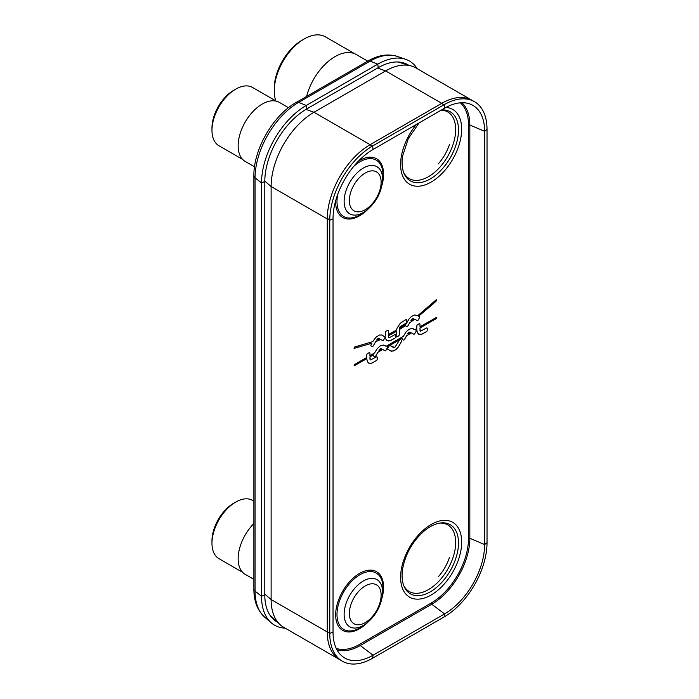 <?xml version="1.0" encoding="UTF-8"?>
<svg xmlns="http://www.w3.org/2000/svg" width="699" height="699" viewBox="0 0 699 699"><rect width="100%" height="100%" fill="white"/><g stroke="black" fill="none" stroke-linecap="round" stroke-linejoin="round"><path stroke-width="1.05" d="M472.908 100.857A60.621 35.002 120 0 0 472.052 100.333L415.905 67.917A60.621 35.002 120 0 0 411.449 66.012A60.621 35.002 120 0 0 385.595 70.914L313.982 112.259A60.621 35.002 120 0 0 271.116 186.511L271.116 599.541A60.621 35.002 120 0 0 279.792 624.39A60.621 35.002 120 0 0 283.672 627.291L339.819 659.707A60.621 35.002 120 0 0 340.789 660.24M340.64 660.127A60.691 35.037 -60 0 1 335.948 656.78A60.691 35.037 -60 0 1 327.263 631.957L327.263 218.927A60.691 35.037 -60 0 1 370.129 144.676L441.742 103.33A60.691 35.037 -60 0 1 467.579 98.445A60.691 35.037 -60 0 1 472.734 100.77M305.926 109.42L313.982 112.259L370.129 144.676A60.621 35.002 120 0 0 327.263 218.927L271.116 186.511L264.79 181.093M472.052 100.333A60.621 35.002 120 0 0 441.742 103.33L385.595 70.914L377.53 68.074M264.79 594.124L271.116 599.541L327.263 631.957A60.621 35.002 120 0 0 339.819 659.707M277.599 622.302A59.275 34.225 -60 0 1 273.991 619.821A59.275 34.225 -60 0 1 264.79 594.875L264.79 181.557A59.275 34.225 -60 0 1 306.695 108.965L378.22 67.672A59.275 34.225 -60 0 1 404.424 63.172A59.275 34.225 -60 0 1 408.522 65.138M285.166 628.156A63.268 36.531 -60 0 1 271.343 622.888A63.268 36.531 -60 0 1 261.522 596.256L261.522 182.937A63.268 36.531 -60 0 1 306.258 105.444L377.783 64.159A63.268 36.531 -60 0 1 405.752 59.354A63.268 36.531 -60 0 1 417.233 68.685M397.084 328.084L396.447 330.094L388.417 334.541L388.417 330.741A1.127 0.655 120 0 0 388.181 330.225A1.127 0.655 120 0 0 387.622 330.278L386.101 331.151A1.127 0.655 120 0 0 385.298 332.541L385.298 336.123L384.441 336.542L381.593 334.987L379.33 335.066L375.713 337.442L372.82 341.601L354.594 347.001L354.279 348.355L371.894 343.209L371.099 344.598A1.127 0.655 120 0 0 371.099 345.9L372.156 346.521A1.127 0.655 120 0 0 372.165 346.521A1.127 0.655 120 0 0 373.292 345.865L375.695 341.706L380.772 339.504L382.545 340.535A1.127 0.655 120 0 0 383.672 339.88L384.747 338.019A1.127 0.655 120 0 0 384.948 337.53L386.521 340.177L388.443 340.998L390.828 340.474L394.952 338.124A1.127 0.655 120 0 0 395.748 336.735L395.756 334.996A1.127 0.655 120 0 0 395.52 334.471A1.127 0.655 120 0 0 394.952 334.533L389.701 337.547L388.618 337.32L388.417 335.773L396.228 331.457L396.184 336.411A1.127 0.655 120 0 0 396.412 336.927A1.127 0.655 120 0 0 396.98 336.874L398.491 336.009A1.127 0.655 120 0 0 399.286 334.62L399.286 329.622L405.525 325.655A1.127 0.655 120 0 0 405.717 325.909L406.783 326.529A1.127 0.655 120 0 0 407.919 325.874L409.666 322.833L414.778 319.163L417.172 320.544A1.127 0.655 120 0 0 418.299 319.889L419.374 318.028A1.127 0.655 120 0 0 419.374 316.726L418.587 316.271L436.377 300.919L436.595 299.775L436.062 299.932L417.661 315.738L414.76 314.899L411.414 316.472L409.098 318.919L406.014 324.091L399.33 328.364L400.046 326.861L405.839 323.288A1.127 0.655 120 0 0 406.643 321.907L406.643 320.151A1.127 0.655 120 0 0 406.407 319.635A1.127 0.655 120 0 0 405.839 319.688L400.344 323.218L397.084 328.084M372.034 363.008L376.403 360.527A1.127 0.655 120 0 0 377.198 359.146L377.198 357.39A1.127 0.655 120 0 0 376.979 356.883A1.127 0.655 120 0 0 376.42 356.936L370.313 359.976L369.937 356.866L373.493 354.812A1.127 0.655 120 0 0 373.519 356.071L374.594 356.691A1.127 0.655 120 0 0 375.73 356.044L377.906 352.261L382.702 349.491L384.931 350.776A1.127 0.655 120 0 0 386.058 350.129L387.176 348.189A1.127 0.655 120 0 0 387.194 346.905L402.266 338.202A1.127 0.655 120 0 0 402.283 339.461L403.358 340.081A1.127 0.655 120 0 0 404.494 339.434L406.669 335.66L411.475 332.89L413.694 334.174A1.127 0.655 120 0 0 414.822 333.519L415.94 331.588A1.127 0.655 120 0 0 415.957 330.295L416.805 329.806L417.46 332.995L419.662 334.506L422.074 334.113L426.451 331.649A1.127 0.655 120 0 0 427.255 330.269L427.255 328.504A1.127 0.655 120 0 0 427.019 327.988A1.127 0.655 120 0 0 426.451 328.049L420.623 331.143L420.02 330.435L419.977 327.971L436.22 318.595L436.595 317.329L419.977 326.748L419.977 324.231A1.127 0.655 120 0 0 419.741 323.716A1.127 0.655 120 0 0 419.182 323.777L417.6 324.686A1.127 0.655 120 0 0 416.805 326.066L416.805 328.574L414.9 329.675L412.113 328.425L409.107 329.246L406.11 331.894L403.323 336.359L386.128 346.285L383.349 345.035L380.064 346.022L377.111 348.801L374.559 352.969L369.937 355.634L369.937 353.126A1.127 0.655 120 0 0 369.71 352.611A1.127 0.655 120 0 0 369.142 352.663L367.56 353.572A1.127 0.655 120 0 0 366.765 354.961L366.765 357.469L354.437 364.59L354.061 365.857L366.765 358.701L367.421 361.881L369.622 363.393L372.034 363.008L376.42 360.535A1.127 0.655 120 0 0 377.215 359.155L377.215 357.399A1.127 0.655 120 0 0 376.971 356.874M400.475 339.6A1.127 0.655 120 0 0 399.347 340.256L394.725 347.56L390.138 345.516A1.127 0.655 120 0 0 389.011 346.171L387.893 348.102A1.127 0.655 120 0 0 387.893 349.404L391.492 351.23L394.725 350.444L397.958 347.499L401.549 341.531A1.127 0.655 120 0 0 401.549 340.221L401.532 340.212A1.127 0.655 120 0 1 401.532 341.523L398.395 346.87L396.08 349.465L393.074 351.116L390.409 350.854M378.972 350.417L380.343 348.731L381.637 348.88L378.972 350.417L380.204 348.81L381.374 348.731M376.621 340.072L378.098 338.482L379.566 338.814L376.63 340.081L377.871 338.578L378.98 338.473M407.727 333.799L409.151 332.104L410.409 332.27L407.735 333.807L409.046 332.147L410.13 332.112M410.872 320.754L412.305 318.735L413.834 318.613L410.872 320.754L412.192 318.805L413.616 318.491M430.287 591.835A39.904 23.041 120 0 0 457.994 549.458A39.904 23.041 120 0 0 440.824 522.948A39.904 23.041 120 0 0 430.287 526.67A39.904 23.041 -60 0 0 424.843 530.436C412.969 540.694 405.551 553.529 402.607 568.942A39.904 23.041 -60 0 0 404.118 586.531A39.904 23.041 -60 0 0 430.287 591.835M441.523 109.953A39.904 23.041 -60 0 1 457.915 137.004A39.904 23.041 -60 0 1 430.287 178.909A39.904 23.041 120 0 1 404.118 173.605A39.904 23.041 120 0 1 402.607 156.017L408.312 138.629L419.085 122.91M333.03 218.822A56.619 32.687 -60 0 1 373.065 149.472L444.59 108.188A56.619 32.687 -60 0 1 469.684 103.906A56.619 32.687 -60 0 1 484.625 131.298L484.625 544.556A56.619 32.687 -60 0 1 444.59 613.905L373.065 655.199A56.619 32.687 -60 0 1 341.872 655.959A56.619 32.687 -60 0 1 333.03 632.079L333.03 218.822L329.771 220.211A60.621 35.002 -60 0 1 372.637 145.96L444.162 104.667A60.621 35.002 -60 0 1 471.03 100.088A60.621 35.002 -60 0 1 487.028 129.42L487.028 542.677A60.621 35.002 -60 0 1 444.162 616.92L372.637 658.213A60.621 35.002 -60 0 1 339.242 659.026A60.621 35.002 -60 0 1 329.771 633.469L329.771 220.211L327.263 218.237M370.461 363.41L371.746 363.104M368.749 363.131L369.614 363.384M354.052 365.848L366.765 358.701M369.928 355.625L369.928 353.117A1.127 0.655 120 0 0 369.701 352.602M369.981 359.286L369.937 356.866M417.154 320.535A1.127 0.655 120 0 0 418.29 319.88L419.365 318.028A1.127 0.655 120 0 0 419.365 316.717L418.57 316.263L433.511 303.593L436.368 300.919L436.595 299.775M406.774 326.52A1.127 0.655 120 0 0 407.901 325.865L409.658 322.833L414.778 319.163M396.412 336.927A1.127 0.655 120 0 0 396.962 336.866L398.474 336.001A1.127 0.655 120 0 0 399.278 334.611L399.278 329.613L405.525 325.655M388.871 337.556L388.399 335.765L396.228 331.457M387.071 340.588L389.99 340.789L394.935 338.115A1.127 0.655 120 0 0 395.739 336.726L395.739 334.987A1.127 0.655 120 0 0 395.512 334.471M382.536 340.527A1.127 0.655 120 0 0 383.664 339.871L384.738 338.01A1.127 0.655 120 0 0 384.939 337.521L385.332 337.337M372.148 346.512A1.127 0.655 120 0 0 373.275 345.856L375.678 341.697L380.772 339.504M354.052 348.329L371.894 343.209M384.433 336.534L382.222 335.258M388.417 334.541L388.399 330.732A1.127 0.655 120 0 0 388.172 330.216M399.33 328.364L400.571 326.328L405.822 323.279A1.127 0.655 120 0 0 406.626 321.898L406.626 320.142A1.127 0.655 120 0 0 406.399 319.626M417.644 315.73L416.849 315.266M393.677 347.56L390.138 345.516M419.968 326.739L419.968 324.222A1.127 0.655 120 0 0 419.741 323.716M420.352 331.081L419.968 327.962L436.211 318.587L436.595 317.329M418.579 334.131L421.514 334.305L426.442 331.641A1.127 0.655 120 0 0 427.238 330.26L427.238 328.495A1.127 0.655 120 0 0 427.01 327.988M413.686 334.166A1.127 0.655 120 0 0 414.813 333.51L415.922 331.579A1.127 0.655 120 0 0 415.949 330.286L416.805 329.806M403.349 340.081A1.127 0.655 120 0 0 404.476 339.426L406.661 335.651L411.475 332.89M384.913 350.767A1.127 0.655 120 0 0 386.049 350.12L387.159 348.189A1.127 0.655 120 0 0 387.185 346.896L402.266 338.202M374.585 356.682A1.127 0.655 120 0 0 375.713 356.036L377.897 352.252L382.702 349.491M369.928 356.857L373.493 354.812M386.119 346.276L384.651 345.428M414.883 329.666L413.415 328.827M306.616 96.418A42.482 24.526 -60 0 1 356.263 54.531L367.709 61.145M275.79 100.874A42.394 24.474 -60 0 1 274.261 90.853A42.394 24.474 -60 0 1 304.231 38.934A42.394 24.474 -60 0 1 325.428 36.837L354.821 53.806M304.231 38.934L302.117 40.158A39.397 22.744 -60 0 0 274.261 88.415L274.261 90.853M253.877 523.551A34.085 19.677 -60 0 0 238.141 558.737A34.085 19.677 120 0 0 245.2 574.342L253.877 579.349M242.658 572.341L218.936 558.65A33.631 19.415 -60 0 1 211.972 543.254L211.972 543.254A33.631 19.415 -60 0 1 235.755 502.065A33.631 19.415 -60 0 1 252.566 500.397L253.877 501.157M211.972 540.808L211.972 543.254L211.972 540.808A30.634 17.685 -60 0 1 233.641 503.289L235.755 502.065M288.486 107.681L279.294 102.369A34.085 19.677 -60 0 0 253.021 111.508A34.085 19.677 -60 0 0 238.141 145.811A34.085 19.677 120 0 0 245.2 161.408L254.523 166.79M242.658 159.416L218.936 145.724A33.631 19.415 -60 0 1 211.972 130.329L211.972 130.329A33.631 19.415 -60 0 1 235.755 89.14A33.631 19.415 -60 0 1 252.566 87.471L276.28 101.163M211.972 127.882L211.972 130.329L211.972 127.882A30.634 17.685 -60 0 1 233.641 90.363L235.755 89.14M399.977 62.141A57.598 33.255 -60 0 1 401.191 62.971M272.077 617.068A57.598 33.255 -60 0 1 270.88 616.483M264.79 594.875L261.522 596.256L255.065 591.153A6.073 3.504 0 0 1 253.877 589.082C253.842 601.131 257.442 610.489 264.685 617.138A61.591 35.562 -60 0 1 264.624 617.086A61.591 35.562 -60 0 1 255.065 591.153L255.065 177.843A61.591 35.562 -60 0 1 298.613 102.404L370.138 61.11L377.783 64.159L378.22 67.672M367.744 61.128A6.073 3.504 60 0 1 370.138 61.11A61.591 35.562 -60 0 1 397.373 56.436A61.591 35.562 -60 0 1 397.443 56.462C388.067 53.508 378.168 55.064 367.744 61.128L296.227 102.421A6.073 3.504 60 0 1 298.613 102.404L306.258 105.444L306.695 108.965M296.227 102.421C273.204 115.213 253.449 149.429 253.877 175.764A6.073 3.504 0 0 0 255.065 177.843L261.522 182.937L264.79 181.557M460.3 102.823A52.853 30.52 -60 0 1 468.522 125.077L468.522 538.335A52.853 30.52 -60 0 1 431.143 603.071L359.627 644.364A52.853 30.52 -60 0 1 336.245 648.375M431.143 595.006A43.181 24.928 120 0 0 461.672 542.118A43.181 24.928 120 0 0 431.143 524.486A43.181 24.928 -60 0 0 400.614 577.374A43.181 24.928 -60 0 0 431.143 595.006M445.927 107.436A43.181 24.928 -60 0 1 460.702 138.568A43.181 24.928 -60 0 1 431.143 182.072A43.181 24.928 120 0 1 401.576 172.679A43.181 24.928 120 0 1 416.394 124.457M382.065 184.868A33.884 19.563 -60 0 0 359.627 160.438A33.884 19.563 120 0 0 358.334 161.224M335.686 200.744A33.884 19.563 120 0 0 359.627 215.781A33.884 19.563 -60 0 0 368.032 209.167M368.032 622.093A33.884 19.563 -60 0 1 359.627 628.707A33.884 19.563 -60 0 1 335.66 614.875A33.884 19.563 -60 0 1 359.627 573.372A33.884 19.563 -60 0 1 382.065 597.794M439.706 523.105A38.48 22.211 -60 0 1 455.066 549.484A38.48 22.211 -60 0 1 428.47 589.615A38.48 22.211 -60 0 1 403.699 585.482M403.699 172.557A38.48 22.211 120 0 0 428.47 176.69A38.48 22.211 120 0 0 454.883 137.581A38.48 22.211 120 0 0 441.165 110.162M382.484 181.854C380.859 193.885 375.241 203.619 365.638 211.037A27.217 15.719 -60 0 1 363.375 212.505A27.217 15.719 120 0 1 344.126 201.391A27.217 15.719 120 0 1 363.375 168.048A27.217 15.719 -60 0 1 382.484 181.854L382.834 178.254A32.53 18.786 -60 0 0 359.994 161.757A32.53 18.786 120 0 0 353.781 166.336M337.774 194.261A32.53 18.786 120 0 0 359.994 214.89A32.53 18.786 -60 0 0 362.694 213.143L365.638 211.037M365.236 173.011A22.473 12.975 120 0 0 349.351 200.526A22.473 12.975 120 0 0 365.236 209.7A22.473 12.975 -60 0 0 381.13 182.177A22.473 12.975 -60 0 0 365.236 173.011M461.899 102.736A53.858 31.097 -60 0 1 469.833 125.016L469.833 538.274A53.858 31.097 -60 0 1 431.755 604.233L360.23 645.526A1.014 0.585 60 0 1 359.627 644.364M372.637 658.213L373.065 655.199L360.23 645.526A53.858 31.097 -60 0 1 336.97 649.799M444.162 616.92L444.59 613.905L431.755 604.233A1.014 0.585 60 0 1 431.143 603.071M487.028 542.677L484.625 544.556L469.833 538.274A1.014 0.585 0 0 0 468.522 538.335M487.028 129.42L484.625 131.298L469.833 125.016A1.014 0.585 0 0 0 468.522 125.077M369.841 144.842L372.637 145.96L373.065 149.472M441.366 103.548L444.162 104.667L444.59 108.188M327.263 631.494L329.771 633.469L333.03 632.079M359.994 627.816A32.53 18.786 -60 0 1 336.988 614.535A32.53 18.786 -60 0 1 359.994 574.683A32.53 18.786 120 0 1 382.834 591.179L382.484 594.779A27.217 15.719 120 0 0 363.375 580.974A27.217 15.719 -60 0 0 344.126 614.316A27.217 15.719 -60 0 0 363.375 625.43A27.217 15.719 120 0 0 365.638 623.971L362.694 626.068A32.53 18.786 120 0 1 359.994 627.816M365.236 622.626A22.473 12.975 -60 0 1 349.351 613.451A22.473 12.975 -60 0 1 365.236 585.937A22.473 12.975 120 0 1 381.13 595.111A22.473 12.975 120 0 1 365.236 622.626M397.827 61.975L411.449 66.012M269.753 614.858L279.792 624.39M397.373 56.436L405.752 59.354M264.624 617.086L271.343 622.888M253.877 589.082L253.877 175.764M438.221 576.876A55.763 55.763 0 0 0 449.518 557.304M438.221 163.95A55.763 55.763 0 0 0 449.518 144.378M464.389 97.755L471.03 100.088M333.659 654.238L339.242 659.026M365.638 623.971C375.241 616.544 380.859 606.811 382.484 594.779"/></g></svg>
